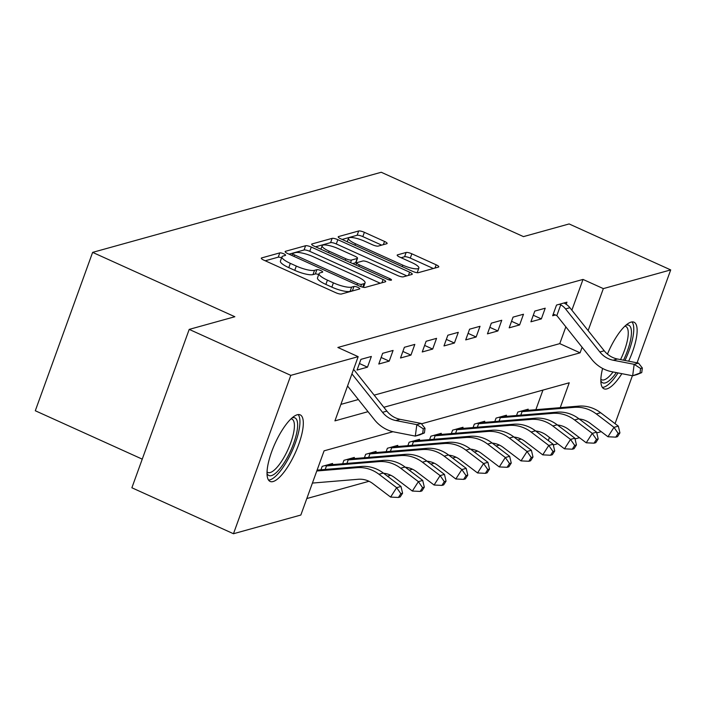 <?xml version="1.0" encoding="UTF-8"?>
<svg xmlns="http://www.w3.org/2000/svg" width="706" height="706" viewBox="0 0 706 706"><rect width="100%" height="100%" fill="white"/><g stroke="black" fill="none" stroke-linecap="round" stroke-linejoin="round"><path stroke-width="1.06" d="M283.777 253.816A3.221 0.759 19.9 0 0 279.788 252.889L261.652 257.919A4.598 1.077 19.9 0 0 261.317 258.158A4.598 1.077 19.9 0 0 263.938 260.196L335.729 292.681A4.598 1.077 19.9 0 0 341.43 294.014L359.557 288.983A3.221 0.759 19.9 0 0 359.795 288.816A3.221 0.759 19.9 0 0 357.96 287.386A3.221 0.759 19.9 0 0 353.98 286.459L351.632 287.104A14.711 3.459 19.9 0 1 333.4 282.85L327.425 280.141A14.711 3.459 19.9 0 1 319.05 273.619A14.711 3.459 19.9 0 1 320.118 272.851L322.465 272.198A3.221 0.759 19.9 0 0 322.704 272.031A3.221 0.759 19.9 0 0 320.868 270.601A3.221 0.759 19.9 0 0 316.879 269.674L314.532 270.319A14.711 3.459 19.9 0 1 296.308 266.065L290.325 263.356A14.711 3.459 19.9 0 1 281.959 256.834A14.711 3.459 19.9 0 1 283.027 256.066L285.374 255.413A3.221 0.759 19.9 0 0 285.603 255.245A3.221 0.759 19.9 0 0 283.777 253.816M281.597 257.831A3.221 0.759 19.9 0 0 278.235 257.169L265.227 260.779M353.282 290.722A3.221 0.759 19.9 0 0 352.426 290.74L350.079 291.384L351.632 287.104M318.688 274.616A3.221 0.759 19.9 0 0 315.335 273.954L312.987 274.608L314.532 270.319M621.871 373.668A36.535 11.146 -65.7 0 1 606.913 388.882A36.535 11.146 -65.7 0 1 603.939 388.777A36.535 11.146 -65.7 0 1 602.597 368.444M607.442 354.112A36.535 11.146 -65.7 0 1 631.085 322.112A36.535 11.146 -65.7 0 1 634.059 322.218A36.535 11.146 -65.7 0 1 628.649 361.19M273.081 481.545A36.535 11.146 -65.7 0 1 270.107 481.439A36.535 11.146 -65.7 0 1 273.213 447.736A36.535 11.146 -65.7 0 1 297.252 414.766A36.535 11.146 -65.7 0 1 300.226 414.872A36.535 11.146 -65.7 0 1 297.12 448.575A36.535 11.146 -65.7 0 1 273.081 481.545M386.8 243.711A4.598 1.077 19.9 0 0 387.135 243.473A4.598 1.077 19.9 0 0 384.514 241.434L364.375 232.318A4.598 1.077 19.9 0 0 358.674 230.986L338.536 236.581A4.598 1.077 19.9 0 0 338.209 236.819A4.598 1.077 19.9 0 0 340.821 238.857L412.613 271.342A4.598 1.077 19.9 0 0 418.314 272.675L438.452 267.089A4.598 1.077 19.9 0 0 438.779 266.842A4.598 1.077 19.9 0 0 436.167 264.803L411.836 253.798A4.598 1.077 19.9 0 0 406.144 252.466L397.522 254.857A4.598 1.077 19.9 0 0 397.187 255.095A4.598 1.077 19.9 0 0 399.808 257.134L411.872 262.597A12.293 2.895 19.9 0 1 418.87 268.051A12.293 2.895 19.9 0 1 402.738 265.129L355.471 243.746A12.293 2.895 19.9 0 1 348.482 238.293A12.293 2.895 19.9 0 1 364.605 241.214L372.486 244.77A4.598 1.077 19.9 0 0 378.178 246.103L386.8 243.711M392.977 431.71L324.08 450.834L300.844 515.036L233.465 533.736L131.881 487.775L189.208 329.393L234.851 316.729L92.627 252.377L381.249 172.264L523.473 236.616L569.115 223.943L670.7 269.913L637.068 362.831M189.208 329.393L290.801 375.363L358.171 356.662L334.926 420.873L368.029 411.677M571.869 310.19L583.006 279.426L337.856 347.467L358.171 356.662M583.006 279.426L603.33 288.613L670.7 269.913M311.293 247.056A4.598 1.077 19.9 0 0 305.601 245.723L285.462 251.31A4.598 1.077 19.9 0 0 285.127 251.548A4.598 1.077 19.9 0 0 287.748 253.586L359.539 286.08A4.598 1.077 19.9 0 0 365.231 287.404L385.37 281.818A4.598 1.077 19.9 0 0 385.705 281.579A4.598 1.077 19.9 0 0 383.093 279.541L311.293 247.056L309.749 251.336A4.598 1.077 19.9 0 0 304.048 250.003L289.028 254.169M311.999 243.949L332.138 238.354A4.598 1.077 19.9 0 1 337.839 239.687L409.63 272.172A4.598 1.077 19.9 0 1 412.242 274.21A4.598 1.077 19.9 0 1 411.907 274.449L403.294 276.84A4.598 1.077 19.9 0 1 397.593 275.516L368.479 262.341A4.598 1.077 19.9 0 0 362.787 261.008L357.068 262.597A4.598 1.077 19.9 0 0 356.733 262.835A4.598 1.077 19.9 0 0 359.354 264.874L389.659 278.588A3.221 0.759 19.9 0 1 391.495 280.017A3.221 0.759 19.9 0 1 387.276 279.249L314.285 246.226A4.598 1.077 19.9 0 1 311.664 244.188A4.598 1.077 19.9 0 1 311.999 243.949L311.77 244.585M340.901 404.379L358.348 399.534M374.162 395.148L559.77 343.628L565.841 326.852M357.051 370.059L367.482 367.164L371.356 356.459L360.925 359.354L357.051 370.059M378.778 364.022L389.209 361.128L393.083 350.432L382.652 353.327L378.778 364.022M400.514 357.995L410.945 355.1L414.819 344.396L404.388 347.29L400.514 357.995M422.25 351.959L432.681 349.064L436.555 338.359L426.124 341.263L422.25 351.959M443.986 345.931L454.417 343.028L458.291 332.332L447.851 335.226L443.986 345.931M465.713 339.895L476.144 337L480.018 326.296L469.587 329.19L465.713 339.895M487.449 333.859L497.88 330.964L501.754 320.268L491.323 323.163L487.449 333.859M509.185 327.831L519.616 324.936L523.49 314.232L513.059 317.126L509.185 327.831M530.912 321.795L541.352 318.9L545.217 308.204L534.786 311.099L530.912 321.795M566.186 304.286L566.953 302.168L556.522 305.063L552.648 315.767L555.49 314.973L553.222 314.196M306.81 498.551L369.017 481.28M387.426 476.171L390.753 475.253M409.162 470.143L412.48 469.216M430.889 464.107L434.216 463.18M452.625 458.07L455.952 457.153M474.361 452.043L477.68 451.116M496.089 446.007L499.416 445.089M517.825 439.979L521.152 439.053M535.863 409.674L542.949 390.083M320.939 469.799L322.183 466.366L332.614 463.471L332.199 464.636M342.675 463.763L343.919 460.33L354.35 457.435L353.927 458.6M364.411 457.735L365.655 454.302L376.086 451.408L375.663 452.564M386.138 451.699L387.382 448.266L397.813 445.371L397.399 446.536M407.874 445.671L409.118 442.238L419.549 439.344L419.126 440.5M429.61 439.635L430.854 436.202L441.285 433.307L440.862 434.472M451.346 433.599L452.581 430.175L463.021 427.271L462.598 428.436M473.073 427.571L474.317 424.138L484.748 421.244L484.334 422.409M494.809 421.535L496.053 418.102L506.484 415.207L506.061 416.372M516.545 415.507L517.789 412.075L528.22 409.18L527.797 410.336M92.627 252.377L35.3 410.751L142.241 459.138M233.465 533.736L290.801 375.363M632.399 375.733L615.05 423.653M601.23 431.657L596.773 432.902M579.494 437.694L575.037 438.929M557.758 443.721L553.301 444.965M560.237 407.653L569.239 382.784L421.464 423.803M548.315 440.588L549.453 437.429M383.843 407.291L580.085 352.823L582.097 347.255M588.133 330.593L603.33 288.613M559.77 343.628L580.085 352.823M367.482 367.164L359.416 363.511M389.209 361.128L381.152 357.483M410.945 355.1L402.888 351.447M432.681 349.064L424.615 345.419M454.417 343.028L446.351 339.383M476.144 337L468.087 333.347M497.88 330.964L489.814 327.319M519.616 324.936L511.55 321.283M541.352 318.9L533.286 315.255M281.959 256.834L280.406 261.114A14.711 3.459 19.9 0 0 288.78 267.636L290.325 263.356M312.987 274.608A14.711 3.459 19.9 0 1 294.764 270.345L288.78 267.636M319.05 273.619L317.497 277.899A14.711 3.459 19.9 0 0 325.872 284.421L327.425 280.141M350.079 291.384A14.711 3.459 19.9 0 1 331.855 287.13L325.872 284.421M380.252 283.238L309.749 251.336M292.928 253.313A3.221 0.759 19.9 0 0 292.69 253.489A3.221 0.759 19.9 0 0 294.526 254.91L357.545 283.433A3.221 0.759 19.9 0 0 361.525 284.359L364.005 283.671A14.711 3.459 19.9 0 0 365.073 282.903A14.711 3.459 19.9 0 0 356.698 276.381L313.623 256.887A14.711 3.459 19.9 0 0 295.399 252.633L292.928 253.313M363.449 287.342A14.711 3.459 19.9 0 0 363.519 287.183L365.073 282.903M315.564 246.809L330.593 242.635L332.138 238.354M406.797 275.87L336.285 243.967A4.598 1.077 19.9 0 0 330.593 242.635M338.271 248.662A12.293 2.895 19.9 0 0 322.139 245.75A12.293 2.895 19.9 0 0 329.137 251.204L345.79 258.74A4.598 1.077 19.9 0 0 351.482 260.064L357.201 258.484A4.598 1.077 19.9 0 0 357.536 258.237A4.598 1.077 19.9 0 0 354.915 256.199L338.271 248.662M357.536 258.237L355.983 262.517A4.598 1.077 19.9 0 1 355.647 262.764L352.665 263.594M417.043 272.684A12.293 2.895 19.9 0 0 417.317 272.331L418.87 268.051M433.334 268.509L410.283 258.078A4.598 1.077 19.9 0 0 404.591 256.746L401.087 257.716M381.681 245.132L362.822 236.598A4.598 1.077 19.9 0 0 357.13 235.266L342.11 239.44M312.414 483.072L358.295 479.268A23.422 21.612 74.5 0 1 372.936 483.672L390.612 497.086L396.648 487.669L378.963 474.255A35.123 32.414 -105.5 0 0 357.015 467.663L316.782 470.99M400.849 493.697L398.431 497.465L400.17 496.98L402.588 493.22L400.849 493.697L396.648 487.669L400.999 486.469L383.314 473.055A35.123 32.414 -105.5 0 0 361.366 466.454L317.1 470.117M400.999 486.469L402.588 493.22M398.431 497.465L390.612 497.086M353.591 369.326L386.879 411.113A23.422 21.612 -105.5 0 0 400.134 419.329L421.182 423.441L416.84 424.65L423.282 428.816L422.673 433.405L424.412 432.919L425.021 428.339L423.282 428.816M351.932 373.906L382.537 412.322A23.422 21.612 -105.5 0 0 395.784 420.538L416.84 424.65L415.313 436.105L394.266 431.993A35.123 32.414 74.5 0 1 374.392 419.664L347.555 385.988M424.412 432.919L419.664 434.896L415.313 436.105L422.673 433.405M425.021 428.339L421.182 423.441M383.579 473.258A23.422 21.612 74.5 0 1 394.663 477.635L412.348 491.049L418.384 481.642L400.699 468.228A35.123 32.414 -105.5 0 0 378.751 461.627L327.293 465.889A4.686 4.324 74.5 0 1 326.49 465.872L325.192 469.446M422.576 487.669L420.167 491.429L421.906 490.952L424.315 487.184L422.576 487.669L418.384 481.642L422.726 480.433L405.05 467.019A35.123 32.414 -105.5 0 0 383.093 460.418L331.635 464.68A4.686 4.324 74.5 0 1 330.832 464.663L329.781 464.257L325.016 465.581L326.49 465.872M422.726 480.433L424.315 487.184M420.167 491.429L412.348 491.049M405.315 467.222A23.422 21.612 74.5 0 1 416.399 471.608L434.084 485.022L440.12 475.606L422.435 462.192A35.123 32.414 -105.5 0 0 400.487 455.591L349.02 459.853A4.686 4.324 74.5 0 1 348.226 459.844L346.928 463.41M444.312 481.633L441.903 485.401L443.642 484.916L446.051 481.157L444.312 481.633L440.12 475.606L444.462 474.397L426.777 460.992A35.123 32.414 -105.5 0 0 404.829 454.39L353.371 458.644A4.686 4.324 74.5 0 1 352.568 458.635L351.517 458.229L346.752 459.544L348.226 459.844M444.462 474.397L446.051 481.157M441.903 485.401L434.084 485.022M427.051 461.195A23.422 21.612 74.5 0 1 438.135 465.572L455.82 478.986L461.848 469.578L444.171 456.164A35.123 32.414 -105.5 0 0 422.214 449.563L370.756 453.817A4.686 4.324 74.5 0 1 369.953 453.808L368.664 457.382M466.048 475.606L463.63 479.365L465.369 478.889L467.787 475.12L466.048 475.606L461.848 469.578L466.198 468.369L448.513 454.955A35.123 32.414 -105.5 0 0 426.565 448.354L375.107 452.617A4.686 4.324 74.5 0 1 374.304 452.599L373.245 452.193L368.488 453.517L369.953 453.808M466.198 468.369L467.787 475.12M463.63 479.365L455.82 478.986M448.787 455.158A23.422 21.612 74.5 0 1 459.862 459.544L477.547 472.949L483.584 463.542L465.898 450.128A35.123 32.414 -105.5 0 0 443.95 443.527L392.492 447.789A4.686 4.324 74.5 0 1 391.689 447.772L390.4 451.346M487.784 469.569L485.366 473.338L487.105 472.852L489.523 469.084L487.784 469.569L483.584 463.542L487.934 462.333L470.249 448.919A35.123 32.414 -105.5 0 0 448.301 442.327L396.834 446.58A4.686 4.324 74.5 0 1 396.04 446.571L394.981 446.157L390.224 447.48L391.689 447.772M487.934 462.333L489.523 469.084M485.366 473.338L477.547 472.949M292.116 417.873A31.611 9.646 -65.7 0 1 297.35 429.16A31.611 9.646 -65.7 0 1 286.857 458.309A31.611 9.646 -65.7 0 1 267 473.364M267.036 471.899A29.273 8.931 114.3 0 0 267.821 472.438A29.273 8.931 114.3 0 0 284.456 456.535A29.273 8.931 114.3 0 0 291.957 419.099A29.273 8.931 114.3 0 0 291.031 418.861M268.527 480.071A36.297 11.075 114.3 0 0 287.58 460.03A36.297 11.075 114.3 0 0 298.153 414.59M625.94 325.21A31.611 9.646 -65.7 0 1 626.204 325.131A31.611 9.646 -65.7 0 1 623.522 360.184M616.347 372.591A31.611 9.646 -65.7 0 1 605.289 382.917A31.611 9.646 -65.7 0 1 600.832 380.702M600.859 379.246A29.273 8.931 114.3 0 0 601.644 379.775A29.273 8.931 114.3 0 0 604.027 379.863A29.273 8.931 114.3 0 0 613.064 371.947M620.53 359.601A29.273 8.931 114.3 0 0 625.781 326.437A29.273 8.931 114.3 0 0 624.863 326.198M602.35 387.409A36.297 11.075 114.3 0 0 603.736 387.197A36.297 11.075 114.3 0 0 618.059 372.927M624.969 360.466A36.297 11.075 114.3 0 0 631.985 321.927M470.514 449.131A23.422 21.612 74.5 0 1 481.598 453.508L499.283 466.922L505.32 457.506L487.634 444.1A35.123 32.414 -105.5 0 0 465.686 437.499L414.228 441.753A4.686 4.324 74.5 0 1 413.425 441.744L412.127 445.318M509.511 463.542L507.102 467.301L508.841 466.816L511.25 463.057L509.511 463.542L505.32 457.506L509.661 456.305L491.985 442.891A35.123 32.414 -105.5 0 0 470.028 436.29L418.57 440.553A4.686 4.324 74.5 0 1 417.767 440.535L416.716 440.129L411.951 441.444L413.425 441.744M509.661 456.305L511.25 463.057M507.102 467.301L499.283 466.922M492.25 443.094A23.422 21.612 74.5 0 1 503.334 447.48L521.019 460.886L527.047 451.478L509.37 438.064A35.123 32.414 -105.5 0 0 487.414 431.463L435.955 435.726A4.686 4.324 74.5 0 1 435.161 435.708L433.863 439.282M531.247 457.506L528.838 461.274L530.577 460.789L532.986 457.02L531.247 457.506L527.047 451.478L531.397 450.269L513.712 436.855A35.123 32.414 -105.5 0 0 491.764 430.254L440.306 434.517A4.686 4.324 74.5 0 1 439.503 434.508L438.444 434.093L433.687 435.417L435.161 435.708M531.397 450.269L532.986 457.02M528.838 461.274L521.019 460.886M513.986 437.058A23.422 21.612 74.5 0 1 525.07 441.444L542.746 454.858L548.783 445.442L531.097 432.028A35.123 32.414 -105.5 0 0 509.15 425.427L457.691 429.689A4.686 4.324 74.5 0 1 456.888 429.68L455.599 433.255M552.983 451.469L550.565 455.238L552.304 454.752L554.722 450.993L552.983 451.469L548.783 445.442L553.133 444.242L535.448 430.828A35.123 32.414 -105.5 0 0 513.5 424.227L462.033 428.48A4.686 4.324 74.5 0 1 461.239 428.471L460.18 428.065L455.423 429.38L456.888 429.68M553.133 444.242L554.722 450.993M550.565 455.238L542.746 454.858M535.722 431.031A23.422 21.612 74.5 0 1 546.797 435.408L564.482 448.822L570.519 439.414L552.833 426A35.123 32.414 -105.5 0 0 530.886 419.399L479.427 423.662A4.686 4.324 74.5 0 1 478.624 423.644L477.327 427.218M574.71 445.442L572.301 449.201L574.04 448.725L576.449 444.956L574.71 445.442L570.519 439.414L574.861 438.205L557.184 424.791A35.123 32.414 -105.5 0 0 535.227 418.19L483.769 422.453A4.686 4.324 74.5 0 1 482.975 422.435L481.916 422.029L477.159 423.353L478.624 423.644M574.861 438.205L576.449 444.956M572.301 449.201L564.482 448.822M557.449 424.994A23.422 21.612 74.5 0 1 568.533 429.38L586.218 442.794L592.255 433.378L574.569 419.964A35.123 32.414 -105.5 0 0 552.621 413.363L501.154 417.625A4.686 4.324 74.5 0 1 500.36 417.617L499.063 421.182M596.446 439.406L594.037 443.174L595.776 442.688L598.185 438.929L596.446 439.406L592.255 433.378L596.596 432.169L578.911 418.764A35.123 32.414 -105.5 0 0 556.963 412.163L505.505 416.416A4.686 4.324 74.5 0 1 504.702 416.408L503.652 415.993L498.886 417.317L500.36 417.617M596.596 432.169L598.185 438.929M594.037 443.174L586.218 442.794M579.185 418.967A23.422 21.612 74.5 0 1 590.269 423.344L607.954 436.758L613.982 427.351L596.305 413.937A35.123 32.414 -105.5 0 0 574.349 407.336L522.89 411.589A4.686 4.324 74.5 0 1 522.087 411.58L520.799 415.154M618.182 433.378L615.764 437.138L617.503 436.661L619.921 432.893L618.182 433.378L613.982 427.351L618.332 426.142L600.647 412.728A35.123 32.414 -105.5 0 0 578.699 406.126L527.241 410.389A4.686 4.324 74.5 0 1 526.438 410.371L525.379 409.965L520.622 411.289L522.087 411.58M618.332 426.142L619.921 432.893M615.764 437.138L607.954 436.758M569.892 307.71L565.55 308.919A16.388 15.126 74.5 0 0 560.74 304.815L559.364 304.277L564.12 302.953L565.091 303.606A16.388 15.126 74.5 0 1 569.892 307.71L604.221 350.785A23.422 21.612 -105.5 0 0 617.468 359.001L638.515 363.113L634.173 364.322L640.616 368.497L640.007 373.077L641.745 372.591L642.354 368.011L640.616 368.497M565.55 308.919L599.871 351.994A23.422 21.612 -105.5 0 0 613.126 360.21L634.173 364.322L632.655 375.777L611.599 371.665A35.123 32.414 74.5 0 1 591.725 359.336L557.405 316.262A4.686 4.324 -105.5 0 0 556.822 315.653L555.49 314.973M641.745 372.591L636.997 374.568L632.655 375.777L640.007 373.077M560.74 304.815L556.822 315.653M642.354 368.011L638.515 363.113M278.235 257.169L279.788 252.889M352.426 290.74L353.98 286.459M315.335 273.954L316.879 269.674M294.764 270.345L296.308 266.065M331.855 287.13L333.4 282.85M261.423 258.555L261.652 257.919M381.92 282.779L383.093 279.541M285.233 251.954L285.462 251.31M304.048 250.003L305.601 245.723M293.978 256.41L294.526 254.91M356.998 284.924L357.545 283.433M360.731 286.565L361.525 284.359M362.734 287.183L364.005 283.671M336.285 243.967L337.839 239.687M408.456 275.411L409.63 272.172M358.807 266.374L359.354 264.874M389.174 279.938L389.659 278.588M328.59 252.704L329.137 251.204M345.243 260.232L345.79 258.74M350.555 262.632L351.482 260.064M355.647 262.764L357.201 258.484M354.933 245.247L355.471 243.746M402.199 266.63L402.738 265.129M397.293 255.501L397.522 254.857M404.591 256.746L406.144 252.466M410.283 258.078L411.836 253.798M434.993 268.042L436.167 264.803M338.306 237.216L338.536 236.581M357.13 235.266L358.674 230.986M362.822 236.598L364.375 232.318M383.34 244.673L384.514 241.434M378.963 474.255L383.314 473.055M357.015 467.663L361.366 466.454M386.879 411.113L382.537 412.322M400.134 419.329L395.784 420.538M400.699 468.228L405.05 467.019M378.751 461.627L383.093 460.418M327.293 465.889L331.635 464.68M422.435 462.192L426.777 460.992M400.487 455.591L404.829 454.39M349.02 459.853L353.371 458.644M444.171 456.164L448.513 454.955M422.214 449.563L426.565 448.354M370.756 453.817L375.107 452.617M465.898 450.128L470.249 448.919M443.95 443.527L448.301 442.327M392.492 447.789L396.834 446.58M487.634 444.1L491.985 442.891M465.686 437.499L470.028 436.29M414.228 441.753L418.57 440.553M509.37 438.064L513.712 436.855M487.414 431.463L491.764 430.254M435.955 435.726L440.306 434.517M531.097 432.028L535.448 430.828M509.15 425.427L513.5 424.227M457.691 429.689L462.033 428.48M552.833 426L557.184 424.791M530.886 419.399L535.227 418.19M479.427 423.662L483.769 422.453M574.569 419.964L578.911 418.764M552.621 413.363L556.963 412.163M501.154 417.625L505.505 416.416M596.305 413.937L600.647 412.728M574.349 407.336L578.699 406.126M522.89 411.589L527.241 410.389M604.221 350.785L599.871 351.994M617.468 359.001L613.126 360.21M291.957 255.501L292.69 253.489M355.921 265.068L356.733 262.835M320.886 249.209L322.139 245.75M347.22 241.752L348.482 238.293"/></g></svg>
